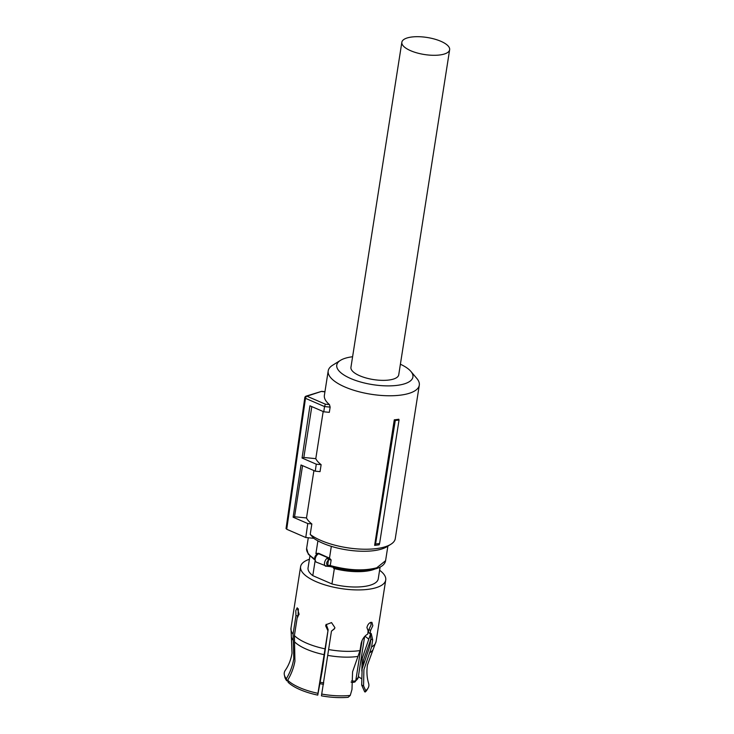 <?xml version="1.0" encoding="UTF-8"?>
<svg xmlns="http://www.w3.org/2000/svg" width="734" height="734" viewBox="0 0 734 734"><rect width="100%" height="100%" fill="white"/><g stroke="black" fill="none" stroke-linecap="round" stroke-linejoin="round"><path stroke-width="1.1" d="M449.639 49.738L398.736 374.799A24.185 8.624 -171.1 0 1 384.497 380.35A24.185 8.624 -171.1 0 1 359.715 375.753A24.185 8.624 -171.1 0 1 350.944 367.312L401.847 42.251A24.185 8.624 -171.1 0 1 416.086 36.7A24.185 8.624 -171.1 0 1 440.868 41.297A24.185 8.624 -171.1 0 1 449.639 49.738A24.185 8.624 -171.1 0 1 435.4 55.289A24.185 8.624 -171.1 0 1 410.618 50.692A24.185 8.624 -171.1 0 1 401.847 42.251M398.837 419.242L399.039 420.004A47.829 17.066 -171.1 0 1 395.287 420.463L394.286 419.82A46.104 16.442 -171.1 0 0 398.837 419.242M379.597 543.49L379.175 544.793A46.104 16.442 8.9 0 1 374.624 545.371L375.569 543.986A47.242 16.854 8.9 0 0 379.597 543.49L399.039 420.004M340.457 360.357L332.621 365.238A46.104 16.442 8.9 0 0 328.199 370.899L324.382 395.314A46.104 16.442 8.9 0 0 329.447 404.59L330.144 407.113L324.529 406.563L325.382 404.186L306.94 396.195A1.89 1.431 -107.3 0 0 306.106 396.14L321.62 391.36L306.94 396.195A1.89 1.037 113.4 0 0 305.491 398.305A1.89 1.037 113.4 0 0 305.482 398.323L286.728 529.269L305.766 537.517L313.776 538.316L310.207 534.416A46.104 16.442 8.9 0 0 320.886 540.444A46.104 16.442 8.9 0 0 390.837 544.289A46.104 16.442 8.9 0 0 395.268 538.618L419.298 385.166A46.104 16.442 8.9 0 0 416.811 378.423L410.847 371.376A38.544 13.753 -171.1 0 1 396.727 385.414A38.544 13.753 -171.1 0 1 350.733 378.542A38.544 13.753 -171.1 0 1 340.457 360.357A38.544 13.753 -171.1 0 1 352.604 356.733M328.199 370.899A46.104 16.442 8.9 0 0 344.916 386.983A46.104 16.442 8.9 0 0 392.158 395.745A46.104 16.442 8.9 0 0 419.298 385.166M374.624 545.371L394.286 419.82M375.569 543.986L395.287 420.463M324.529 406.563L323.777 411.792L329.327 412.343L330.144 407.113M313.923 470.577L306.5 517.947L294.554 516.764L293.123 517.204L301.013 464.98L315.271 471.164L320.042 471.641L321.134 464.659A46.104 16.442 8.9 0 1 315.785 458.658L323.171 411.535M306.5 517.947A46.104 16.442 8.9 0 0 311.849 523.957L307.775 523.544L293.123 517.204M310.207 534.416L311.849 523.957M313.776 538.316A42.324 15.102 8.9 0 0 322.703 543.197A42.324 15.102 8.9 0 0 386.928 546.72L390.837 544.289M400.388 364.22A38.544 13.753 -171.1 0 1 410.847 371.376M323.777 411.792L309.941 405.801L302.059 458.016L316.271 464.182L321.134 464.659M315.785 458.658L303.839 457.466L302.059 458.016M311.803 406.608L303.839 457.466M315.271 471.164L316.271 464.182M294.554 516.764L302.555 465.65M305.766 537.517L307.775 523.544M286.728 529.269L286.462 528.269M324.529 406.572L305.482 398.323L305.216 397.323M304.803 397.672L304.803 397.663A1.89 1.89 0 0 0 304.803 397.672L286.04 528.618M317.905 540.866L315.914 553.601L318.675 553.308L329.483 558.152L331.328 546.353M329.483 558.152L331.144 559.969A2.266 0.807 8.9 0 0 328.804 559.767L328.493 559.923C326.327 562.308 326.043 564.116 327.639 565.345L326.749 566.198M317.207 554.042A1.514 1.376 43 0 1 318.519 553.693L317.308 554.711A4.532 2.486 113.4 0 0 315.244 558.849A4.532 2.486 113.4 0 0 316.152 562.07L316.152 562.07M327.318 558.134A4.532 2.486 113.4 0 0 324.52 562.868A4.532 2.486 113.4 0 0 325.557 566.153A4.532 2.486 113.4 0 0 326.043 566.263L327.639 565.345L328.493 559.923L327.318 558.134L328.061 557.831A1.514 0.963 80.5 0 1 328.804 559.767M316.409 555.299L317.308 554.711M326.887 566.263L316.281 562.134M333.612 567.455L333.493 568.235L334.346 568.602L331.942 583.952L312.794 575.649L315.079 561.042M333.493 568.235A35.14 12.533 8.9 0 0 372.514 569.676A35.14 12.533 8.9 0 0 372.927 569.547M309.913 556.106L308.069 567.85A35.516 12.671 8.9 0 0 312.794 575.649M309.418 559.253A43.077 15.368 8.9 0 0 300.601 566.676A43.077 15.368 8.9 0 0 327.749 585.723A43.077 15.368 8.9 0 0 376.203 587.659A43.077 15.368 8.9 0 0 385.726 580.007A43.077 15.368 8.9 0 0 379.606 570.245M331.942 583.952A35.516 12.671 8.9 0 0 370.404 585.145A35.516 12.671 8.9 0 0 378.258 578.832L380.093 567.098M334.346 568.602A35.516 12.671 8.9 0 0 372.808 569.804A35.516 12.671 8.9 0 0 374.79 569.089M293.261 640.424A41.81 14.919 8.9 0 1 291.361 636.837L292.022 653.232C290.939 659.71 288.691 665.408 285.278 670.335A42.792 15.267 8.9 0 0 284.361 674.941A42.792 15.267 8.9 0 0 286.352 678.757C290.196 672.307 292.683 665.545 293.802 658.49L293.068 634.148L295.949 615.762L298.05 615.753L297.857 616.991M287.673 680.216A42.792 15.267 8.9 0 0 317.95 693.327L317.758 695.116A41.976 14.974 -171.1 0 1 288.104 682.271L287.673 680.216C291.297 674.142 293.719 667.784 294.93 661.141L294.398 635.598L297.279 617.211L299.096 614.303L297.224 607.77L295.784 610.67L295.949 615.762M317.95 693.327L328.126 629.671L322.217 670.766L317.758 695.116M321.639 694.052A42.792 15.267 8.9 0 0 350.265 695.41L348.164 697.3A41.976 14.974 -171.1 0 1 321.446 695.841L331.456 631.148L334.539 628.744L334.887 627.616L331.529 622.606L326.006 624.707L325.657 625.818L327.768 630.423M350.265 695.41L351.981 689.474L352.568 671.83L360.018 650.563L361.119 643.525C362.174 639.149 364.394 635.993 367.771 634.057L368.092 631.001M370.606 630.332L368.863 629.579L368.395 632.561L370.138 633.323L370.606 630.332L372.835 625.717L371.927 622.368L370.762 622.359C368.863 623.148 367.578 624.882 366.927 627.552L368.165 631.038M370.138 633.323L371.221 633.506L372.698 639.929L370.909 639.158L370.23 633.314M363.559 685.877L365.688 690.621L365.202 692.006L364.66 691.777L361.688 685.07L363.559 685.877L363.908 669.647L371.597 646.966L372.698 639.929M286.352 678.757L286.783 680.813A41.976 14.974 -171.1 0 1 284.838 677.087L284.361 674.941M287.7 680.317L286.783 680.813M298.05 615.753L298.353 608.835M328.126 629.671L326.199 624.34M331.456 631.148L334.695 628.368M370.881 622.322L371.083 624.955L368.863 629.579M361.688 685.07L362.11 668.867L369.771 646.461L370.909 639.158M370.927 639.085L363.55 659.793L363.046 664.197M361.816 671.041L362.229 658.343L370.606 633.882M365.688 690.621A42.792 15.267 8.9 0 0 368.092 688.052A42.792 15.267 8.9 0 0 368.624 683.382C366.89 677.656 366.486 671.537 367.431 665.041L373.074 649.636A41.81 14.919 8.9 0 1 369.615 652.82M365.202 692.006A41.976 14.974 8.9 0 0 366.982 689.951L368.092 688.052M361.376 678.638L358.357 676.62M321.978 391.525L324.923 391.818M325.382 404.186L329.447 404.59M330.649 566.529A1.514 0.495 -73.5 0 1 330.438 566.584A1.514 0.495 -73.5 0 1 330.263 565.547L331.144 559.969M327.933 565.354A2.266 0.807 8.9 0 1 330.263 565.547C348.274 570.419 363.77 571.162 376.753 567.786L385.589 560.693L387.873 546.133M314.675 559.84L308.289 554.188L306.638 548.326A39.957 14.258 8.9 0 0 314.638 558.941M316.29 554.941L316.455 553.922A2.266 0.807 -171.1 0 1 316.914 554.326M315.914 553.601A39.957 14.258 8.9 0 0 316.455 553.922A1.514 1.037 120.1 0 1 316.703 553.225M318.675 553.308A3.78 1.349 -171.1 0 1 318.519 553.693L328.061 557.831A3.78 1.349 -171.1 0 1 328.915 557.748M291.361 636.837L290.985 628.12A43.077 15.368 8.9 0 0 293.068 634.148M294.398 635.598A43.077 15.368 8.9 0 0 324.887 648.819M328.584 649.535A43.077 15.368 8.9 0 0 360.018 650.563M371.597 646.966A43.077 15.368 8.9 0 0 376.102 641.452L385.726 580.007M294.582 641.874A41.81 14.919 8.9 0 0 324.107 654.664M327.795 655.389A41.81 14.919 8.9 0 0 358.036 656.407M370.551 634.24A40.81 14.561 8.9 0 0 368.881 632.772M370.569 641.36A39.774 14.194 8.9 0 0 370.119 640.764M368.798 639.314A39.774 14.194 8.9 0 0 364.917 636.268M323.749 682.941A30.984 11.056 -171.1 0 1 320.281 682.235M362.082 640.397L355.77 680.675A3.404 1.211 -171.1 0 1 351.641 680.794M364.624 636.58L358.265 677.188A30.984 11.056 -171.1 0 1 355.77 680.675L355.017 681.923C353.1 682.519 351.788 682.565 351.072 682.069M321.62 391.36L324.942 391.69M306.106 396.14A1.89 1.89 0 0 0 304.803 397.644M306.638 548.326L308.289 537.765M385.589 560.693C384.928 564.272 381.744 566.951 376.047 568.731C363.22 572.07 348.017 571.355 330.438 566.584L327.217 566.29M317.198 554.051L316.501 554.721C314.326 556.427 314.17 558.858 316.06 562.024M290.985 628.12L300.601 566.676M376.102 641.452L373.074 649.636M323.492 684.372L320.024 683.657M358.265 677.188L355.017 681.923"/></g></svg>
